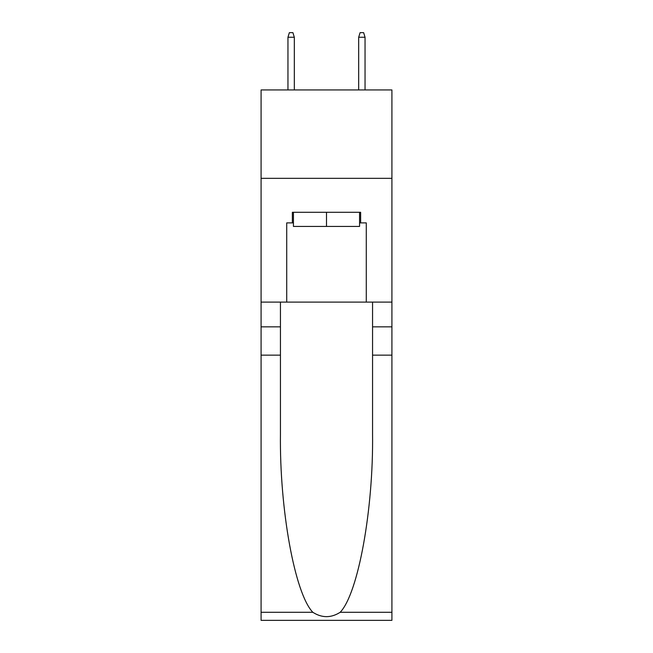 <?xml version="1.0" encoding="UTF-8"?>
<svg xmlns="http://www.w3.org/2000/svg" width="653" height="653" viewBox="0 0 653 653"><rect width="100%" height="100%" fill="white"/><g stroke="black" fill="none" stroke-linecap="round" stroke-linejoin="round"><path stroke-width="0.98" d="M391.914 178.334L391.914 89.934L261.086 89.934L261.086 178.334L391.914 178.334L391.914 302.102L366.284 302.102L366.284 222.893L360.627 222.893L360.627 212.282L292.373 212.282L292.373 222.893L293.434 222.893M359.566 212.282L359.566 226.428L293.434 226.428L293.434 212.282M326.5 212.282L326.5 226.428M340.18 612.285L391.914 612.285L391.914 620.35L261.086 620.35L261.086 355.142L280.439 355.142L280.439 433.992C279.5 509.348 294.789 593.544 312.82 612.285C321.929 618.097 331.055 618.097 340.18 612.285C358.211 593.544 373.5 509.348 372.561 433.992L372.561 302.102M372.561 355.142L391.914 355.142L391.914 302.102M261.086 355.142L261.086 178.334M280.439 302.102L280.439 355.142M391.914 612.285L391.914 355.142M261.086 302.102L286.716 302.102L286.716 222.893L292.373 222.893M286.716 302.102L366.284 302.102M359.566 222.893L360.627 222.893M294.323 89.934L294.323 37.245L287.957 37.245L287.957 89.934M287.957 37.245L289.369 32.65L292.903 32.65L294.323 37.245M358.677 37.245L360.097 32.65L363.631 32.65L365.043 37.245L358.677 37.245L358.677 89.934M365.043 37.245L365.043 89.934M372.561 326.851L391.914 326.851M280.439 326.851L261.086 326.851M261.086 612.285L312.82 612.285"/></g></svg>
